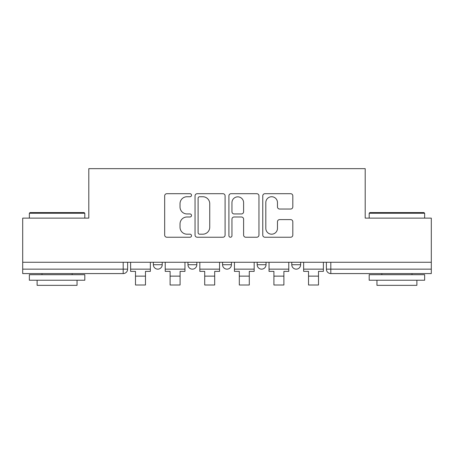 <?xml version="1.0" encoding="UTF-8"?>
<svg xmlns="http://www.w3.org/2000/svg" width="454" height="454" viewBox="0 0 454 454"><rect width="100%" height="100%" fill="white"/><g stroke="black" fill="none" stroke-linecap="round" stroke-linejoin="round"><path stroke-width="0.68" d="M191.509 195.214A1.527 1.527 0 0 0 189.988 193.693L166.851 193.693A2.179 2.179 0 0 0 164.671 195.867L164.671 235.059A2.179 2.179 0 0 0 166.851 237.238L189.988 237.238A1.527 1.527 0 0 0 191.509 235.717A1.527 1.527 0 0 0 189.988 234.19L186.991 234.19A6.969 6.969 0 0 1 180.022 227.221L180.022 223.958A6.969 6.969 0 0 1 186.991 216.989L189.988 216.989A1.527 1.527 0 0 0 191.509 215.463A1.527 1.527 0 0 0 189.988 213.942L186.991 213.942A6.969 6.969 0 0 1 180.022 206.973L180.022 203.71A6.969 6.969 0 0 1 186.991 196.741L189.988 196.741A1.527 1.527 0 0 0 191.509 195.214M257.168 262.27L257.168 264.71L266.038 264.71A4.438 4.438 0 0 1 261.606 269.148A4.438 4.438 0 0 1 257.168 264.71L257.168 262.27M290.634 209.044A2.179 2.179 0 0 0 292.813 206.865L292.813 195.867A2.179 2.179 0 0 0 290.634 193.693L264.943 193.693A2.179 2.179 0 0 0 262.764 195.867L262.764 235.059A2.179 2.179 0 0 0 264.943 237.238L290.634 237.238A2.179 2.179 0 0 0 292.813 235.059L292.813 221.779A2.179 2.179 0 0 0 290.634 219.6L279.636 219.6A2.179 2.179 0 0 0 277.462 221.779L277.462 228.368A5.823 5.823 0 0 1 271.634 234.19A5.823 5.823 0 0 1 265.811 228.368L265.811 202.563A5.823 5.823 0 0 1 271.634 196.741A5.823 5.823 0 0 1 277.462 202.563L277.462 206.865A2.179 2.179 0 0 0 279.636 209.044L290.634 209.044M22.7 262.27L22.7 218.124L88.802 218.124L88.802 168.661L365.198 168.661L365.198 218.124L431.3 218.124L431.3 262.27L22.7 262.27L22.7 269.148L127.625 269.148L127.625 262.27L127.625 269.148A4.438 4.438 0 0 1 123.187 273.58L22.7 273.58L22.7 269.148M225.093 195.867A2.179 2.179 0 0 0 222.92 193.693L197.223 193.693A2.179 2.179 0 0 0 195.05 195.867L195.05 235.059A2.179 2.179 0 0 0 197.223 237.238L222.92 237.238A2.179 2.179 0 0 0 225.093 235.059L225.093 195.867M231.08 193.693L256.777 193.693A2.179 2.179 0 0 1 258.95 195.867L258.95 235.059A2.179 2.179 0 0 1 256.777 237.238L245.779 237.238A2.179 2.179 0 0 1 243.605 235.059L243.605 219.168A2.179 2.179 0 0 0 241.426 216.989L234.133 216.989A2.179 2.179 0 0 0 231.954 219.168L231.954 235.717A1.527 1.527 0 0 1 230.428 237.238A1.527 1.527 0 0 1 228.907 235.717L228.907 195.867A2.179 2.179 0 0 1 231.08 193.693M326.375 262.27L326.375 269.148L431.3 269.148L431.3 273.58L330.813 273.58A4.438 4.438 0 0 1 326.375 269.148M431.3 262.27L431.3 269.148M300.644 262.27L300.644 264.71A4.438 4.438 0 0 1 296.207 269.148A4.438 4.438 0 0 1 291.774 264.71A4.438 4.438 0 0 0 296.207 269.148A4.438 4.438 0 0 0 300.644 264.71L300.644 262.27M291.774 262.27L291.774 264.71L300.644 264.71M266.038 262.27L266.038 264.71M231.438 262.27L231.438 264.71A4.438 4.438 0 0 1 227 269.148A4.438 4.438 0 0 1 222.562 264.71A4.438 4.438 0 0 0 227 269.148A4.438 4.438 0 0 0 231.438 264.71L222.562 264.71L222.562 262.27M187.962 262.27L187.962 264.71L196.832 264.71L196.832 262.27L196.832 264.71A4.438 4.438 0 0 1 192.394 269.148A4.438 4.438 0 0 1 187.962 264.71A4.438 4.438 0 0 0 192.394 269.148M153.356 262.27L153.356 264.71L162.226 264.71L162.226 262.27L162.226 264.71A4.438 4.438 0 0 1 157.793 269.148A4.438 4.438 0 0 1 153.356 264.71A4.438 4.438 0 0 0 157.793 269.148M123.187 262.27L123.187 273.58A4.438 4.438 0 0 0 127.625 269.148M199.618 196.741A1.527 1.527 0 0 0 198.097 198.262L198.097 232.664A1.527 1.527 0 0 0 199.618 234.19L202.779 234.19A6.969 6.969 0 0 0 209.742 227.221L209.742 203.71A6.969 6.969 0 0 0 202.779 196.741L199.618 196.741M243.605 202.671A5.823 5.823 0 0 0 237.777 196.849A5.823 5.823 0 0 0 231.954 202.671L231.954 211.763A2.179 2.179 0 0 0 234.133 213.942L241.426 213.942A2.179 2.179 0 0 0 243.605 211.763L243.605 202.671M130.616 269.148L150.359 269.148L150.359 271.367L145.479 271.367L145.479 285.004L135.496 285.004L135.496 271.367L130.616 271.367L130.616 262.27M150.359 269.148L150.359 262.27M165.222 269.148L184.965 269.148L184.965 271.367L180.085 271.367L180.085 285.004L170.102 285.004L170.102 271.367L165.222 271.367L165.222 262.27M184.965 269.148L184.965 262.27M199.828 269.148L219.571 269.148L219.571 271.367L214.691 271.367L214.691 285.004L204.709 285.004L204.709 271.367L199.828 271.367L199.828 262.27M219.571 269.148L219.571 262.27M234.429 269.148L254.172 269.148L254.172 271.367L249.291 271.367L249.291 285.004L239.309 285.004L239.309 271.367L234.429 271.367L234.429 262.27M254.172 269.148L254.172 262.27M269.035 269.148L288.778 269.148L288.778 271.367L283.898 271.367L283.898 285.004L273.915 285.004L273.915 271.367L269.035 271.367L269.035 262.27M288.778 269.148L288.778 262.27M303.641 269.148L323.384 269.148L323.384 271.367L318.504 271.367L318.504 285.004L308.521 285.004L308.521 271.367L303.641 271.367L303.641 262.27M323.384 269.148L323.384 262.27M29.357 213.249L30.021 212.58L84.143 212.58L84.813 213.249L29.357 213.249L29.357 218.124M84.813 280.237L29.357 280.237L29.357 274.693L84.813 274.693L84.813 280.237M77.049 280.237L77.049 285.339L37.12 285.339L37.12 280.237M369.187 213.249L369.857 212.58L423.979 212.58L424.643 213.249L369.187 213.249L369.187 218.124M424.643 280.237L369.187 280.237L369.187 274.693L424.643 274.693L424.643 280.237M416.88 280.237L416.88 285.339L376.951 285.339L376.951 280.237M330.813 262.27L330.813 273.58M135.496 276.134L145.479 276.134M170.102 276.134L180.085 276.134M204.709 276.134L214.691 276.134M239.309 276.134L249.291 276.134M273.915 276.134L283.898 276.134M308.521 276.134L318.504 276.134M84.813 218.124L84.813 213.249M72.169 274.693L72.169 273.58M42.001 274.693L42.001 273.58M424.643 218.124L424.643 213.249M411.999 274.693L411.999 273.58M381.831 274.693L381.831 273.58"/></g></svg>
